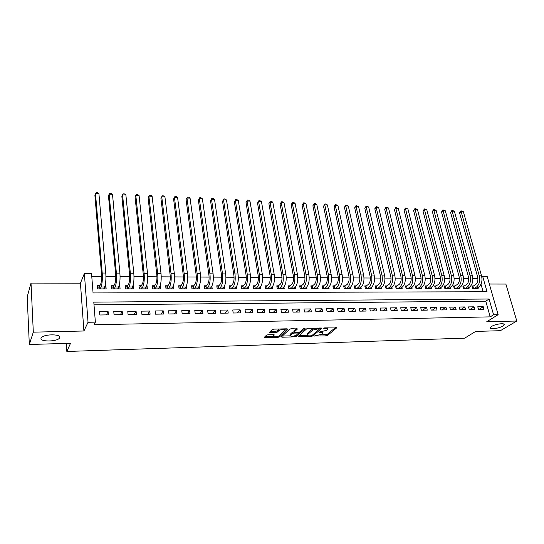 <?xml version="1.0" encoding="UTF-8"?>
<svg xmlns="http://www.w3.org/2000/svg" width="544" height="544" viewBox="0 0 544 544"><rect width="100%" height="100%" fill="white"/><g stroke="black" fill="none" stroke-linecap="round" stroke-linejoin="round"><path stroke-width="0.82" d="M314.48 335.988L325.944 335.927L327.468 335.492L336.573 327.937L324.693 327.882L323.551 328.243L325.455 328.447C327.216 328.46 327.882 328.814 327.447 329.514L326.495 330.358L318.981 332.139L320.838 332.37C322.585 332.384 323.252 332.724 322.83 333.411L321.898 334.227L314.48 335.988M59.765 337.695C61.792 334.111 44.941 333.819 41.589 337.436L41.065 338.184C39.379 341.802 56.08 341.911 59.276 338.361L59.765 337.695M502.819 326.074L504.084 325.02C505.934 322.694 495.727 323.796 491.749 326.366L490.545 327.379C488.723 329.705 498.773 328.63 502.819 326.074M268.036 334.744L266.478 335.199L264.268 337.362L264.976 337.715L277.998 337.334L279.534 336.886L287.735 329.215L287.082 328.807L273.795 329.134L272.211 329.596L269.457 332.289L270.171 332.663L275.835 332.513L277.399 332.051L278.773 330.745C280.119 329.31 286.205 329.066 284.845 330.494L279.371 335.648C278.045 337.028 272.061 337.287 273.387 335.9L274.366 334.948L273.673 334.587L268.036 334.744M95.37 322.136L88.033 322.272L84.368 273.489L91.535 273.537L93.065 292.944L487.036 291.734L482.657 276.338L487.145 276.366L498.134 314.684L493.585 314.772L489.104 299.003L93.792 302.138L95.37 322.136L94.085 324.741L490.212 316.873L493.585 314.772M498.134 314.684L486.764 321.715L516.8 321.021L500.358 330.698L475.667 331.418L464.692 338.15L66.851 351.472L70.53 343.284L29.322 344.488L33.313 332.16L83.912 330.997L88.033 322.272M298.268 336.342L298.874 336.722L311.386 336.355L312.916 335.913L321.762 328.311L308.373 328.284L306.796 328.746L298.268 336.342M294.855 336.838L282.091 337.219L281.411 336.872L289.68 329.168L291.264 328.705L297.527 328.93L294.005 332.153L294.671 332.506L299.88 331.956L303.504 328.698L305.068 328.624L296.392 336.396L294.855 336.838L294.692 335.934M29.322 344.488L27.2 296.868L31.015 283.091L33.313 332.16M516.8 321.021L505.879 284.063L489.342 284.029M105.053 285.716L105.883 285.716L104.366 288.912M99.899 285.716L97.424 285.709L97.689 288.918L106.155 288.912L105.883 285.716M119.129 285.729L119.802 285.729L118.184 288.905M113.914 285.722L111.472 285.722L111.758 288.905L120.102 288.898L119.802 285.729M132.994 285.736L133.525 285.736L131.804 288.891M127.718 285.736L125.317 285.736L125.623 288.891L133.838 288.884L133.525 285.736M146.656 285.75L147.043 285.75L145.228 288.878M141.324 285.743L138.958 285.743L139.278 288.884L147.376 288.871L147.043 285.75M160.12 285.756L158.44 288.803M154.727 285.756L152.395 285.75L152.742 288.871L160.725 288.864L160.364 285.756M173.386 285.77L173.196 286.239M167.94 285.763L165.641 285.763L166.008 288.857L173.876 288.85L173.502 285.77M180.968 285.777L178.697 285.77L179.078 288.844L186.837 288.837L186.449 285.811M193.807 285.784L191.57 285.784L191.971 288.83L199.614 288.823L199.24 286.042M206.462 285.79L204.258 285.79L204.68 288.816L212.214 288.81L211.854 286.239M218.946 285.804L216.77 285.797L217.206 288.81L224.638 288.803L224.284 286.402M231.254 285.811L229.112 285.811L229.561 288.796L236.892 288.789L236.545 286.545M243.386 285.818L241.278 285.818L241.74 288.782L248.968 288.776L248.628 286.668M255.36 285.831L253.28 285.824L253.756 288.769L260.889 288.762L260.556 286.77M267.165 285.838L265.112 285.838L265.608 288.762L272.639 288.755L272.313 286.858M278.814 285.845L276.787 285.845L277.297 288.748L284.233 288.742L283.914 286.94M290.306 285.852L288.306 285.852L288.83 288.735L295.678 288.735L295.358 287.008L293.685 288.735M301.641 285.865L299.669 285.858L300.206 288.728L306.959 288.721L306.646 287.076M312.834 285.872L310.882 285.872L311.433 288.714L318.097 288.708L317.791 287.13M323.87 285.879L321.953 285.879L322.51 288.708L329.093 288.701L328.78 287.184M334.764 285.886L332.874 285.886L333.445 288.694L339.939 288.687L339.633 287.232M345.522 285.892L343.652 285.892L344.236 288.687L350.642 288.68L350.343 287.28M356.136 285.906L354.287 285.899L354.885 288.674L361.209 288.667L360.917 287.32M366.615 285.913L364.793 285.913L365.398 288.667L371.647 288.66L371.355 287.361M376.958 285.92L375.156 285.92L375.782 288.653L381.942 288.646L381.657 287.395M387.172 285.926L385.397 285.926L386.029 288.646L392.115 288.64L391.83 287.429M397.263 285.933L395.502 285.933L396.148 288.633L402.152 288.633L401.873 287.456M407.218 285.94L405.484 285.94L406.137 288.626L412.073 288.619L411.794 287.49M417.051 285.947L415.344 285.947L416.004 288.619L421.865 288.612L421.586 287.511M426.768 285.954L425.075 285.954L425.748 288.606L431.535 288.599L431.263 287.538M436.363 285.96L434.69 285.96L435.37 288.599L441.089 288.592L440.824 287.565M445.842 285.967L444.19 285.967L444.876 288.585L450.527 288.585L450.262 287.586M455.199 285.974L453.574 285.974L454.267 288.578L459.85 288.572L459.585 287.606M464.454 285.981L462.842 285.981L463.542 288.572L469.057 288.565L468.799 287.626M478.489 309.4L483.976 309.318L483.242 306.7L477.761 306.768L478.489 309.4M469.261 309.536L474.81 309.454L474.089 306.816L468.54 306.891L469.261 309.536M459.918 309.672L465.535 309.59L464.821 306.938L459.204 307.013L459.918 309.672M450.459 309.815L456.144 309.726L455.437 307.061L449.752 307.136L450.459 309.815M440.878 309.951L446.638 309.869L445.937 307.183L440.184 307.258L440.878 309.951M431.181 310.094L437.016 310.012L436.322 307.306L430.494 307.38L431.181 310.094M421.362 310.243L427.264 310.155L426.584 307.435L420.682 307.51L421.362 310.243M411.414 310.386L417.398 310.298L416.724 307.564L410.747 307.639L411.414 310.386M401.343 310.536L407.402 310.447L406.742 307.693L400.69 307.775L401.343 310.536M391.143 310.685L397.283 310.597L396.63 307.822L390.497 307.904L391.143 310.685M380.814 310.842L387.029 310.746L386.383 307.958L380.174 308.04L380.814 310.842M370.342 310.991L376.638 310.903L376.006 308.094L369.716 308.176L370.342 310.991M359.74 311.148L366.119 311.059L365.5 308.23L359.128 308.312L359.74 311.148M348.996 311.311L355.456 311.216L354.851 308.366L348.391 308.455L348.996 311.311M338.11 311.467L344.658 311.372L344.06 308.509L337.518 308.591L338.11 311.467M327.073 311.63L333.71 311.535L333.125 308.652L326.495 308.734L327.073 311.63M315.894 311.8L322.619 311.698L322.048 308.795L315.33 308.883L315.894 311.8M304.558 311.964L311.379 311.862L310.821 308.938L304.008 309.026L304.558 311.964M293.073 312.134L299.982 312.032L299.438 309.087L292.536 309.176L293.073 312.134M281.425 312.304L288.436 312.202L287.905 309.237L280.908 309.332L281.425 312.304M269.62 312.48L276.726 312.378L276.209 309.393L269.11 309.482L269.62 312.48M257.652 312.657L264.853 312.548L264.35 309.543L257.156 309.638L257.652 312.657M245.514 312.834L252.817 312.725L252.328 309.699L245.038 309.794L245.514 312.834M233.199 313.018L240.611 312.909L240.135 309.862L232.744 309.958L233.199 313.018M220.714 313.201L228.228 313.092L227.773 310.019L220.272 310.121L220.714 313.201M208.053 313.392L215.669 313.276L215.234 310.182L207.624 310.284L208.053 313.392M195.208 313.582L202.932 313.466L202.518 310.352L194.793 310.447L195.208 313.582M182.172 313.772L190.012 313.657L189.611 310.515L181.778 310.617L182.172 313.772M168.946 313.97L176.902 313.847L176.521 310.685L168.579 310.794L168.946 313.97M155.53 314.167L163.601 314.044L163.241 310.862L155.176 310.964L155.53 314.167M141.909 314.364L150.103 314.242L149.763 311.039L141.576 311.141L141.909 314.364M128.085 314.568L136.408 314.446L136.082 311.216L127.772 311.324L128.085 314.568M114.056 314.779L122.502 314.65L122.196 311.392L113.764 311.508L114.056 314.779M490.212 316.873L485.785 301.179L94.003 304.851M108.1 311.576L99.545 311.692L99.81 314.99L108.385 314.86L108.1 311.576L106.4 314.888M477.911 278.61L472.824 278.582M468.731 278.562L463.536 278.528M459.435 278.508L454.138 278.48M450.024 278.453L444.618 278.426M440.497 278.399L434.982 278.372M430.848 278.344L425.224 278.317M421.083 278.29L415.337 278.256M411.196 278.236L405.334 278.202M401.18 278.181L395.196 278.147M391.034 278.12L384.928 278.086M380.759 278.066L374.53 278.032M370.355 278.004L363.997 277.97M359.808 277.95L353.321 277.909M349.132 277.889L342.509 277.848M338.307 277.828L331.548 277.787M327.345 277.766L320.443 277.726M316.227 277.698L309.182 277.664M304.966 277.637L297.779 277.596M293.556 277.576L286.212 277.535M281.982 277.508L274.489 277.467M270.252 277.44L262.602 277.399M258.359 277.379L250.553 277.331M246.303 277.311L238.326 277.263M234.076 277.236L225.93 277.195M221.68 277.168L213.364 277.12M209.1 277.1L200.607 277.052M196.343 277.025L187.673 276.978M183.403 276.957L174.549 276.903M170.272 276.882L161.228 276.828M156.951 276.808L147.71 276.753M143.439 276.733L133.994 276.678M129.717 276.651L120.074 276.597M115.79 276.576L105.937 276.515M101.66 276.495L91.766 276.44M483.12 291.747L480.998 284.24M473.586 285.988L471.995 285.988L472.709 288.565L478.156 288.558L477.904 287.64M66.341 343.407L66.851 351.472M83.912 330.997L80.437 283.193L31.015 283.091M80.437 283.193L84.368 273.489M481.807 276.937L482.657 276.338M485.785 301.179L489.104 299.003M483.242 306.7L479.094 309.386M474.089 306.816L469.982 309.522M464.821 306.938L460.761 309.658M455.437 307.061L451.425 309.794M445.937 307.183L441.973 309.937M436.322 307.306L432.405 310.08M426.584 307.435L422.722 310.223M416.724 307.564L412.91 310.366M406.742 307.693L402.982 310.515M396.63 307.822L392.924 310.658M386.383 307.958L382.738 310.814M376.006 308.094L372.422 310.964M365.5 308.23L361.971 311.12M354.851 308.366L351.383 311.277M344.06 308.509L340.66 311.433M333.125 308.652L329.793 311.59M322.048 308.795L318.784 311.753M310.821 308.938L307.625 311.923M299.438 309.087L296.317 312.086M287.905 309.237L284.859 312.256M276.209 309.393L273.238 312.426M264.35 309.543L261.467 312.603M252.328 309.699L249.526 312.78M240.135 309.862L237.415 312.956M227.773 310.019L225.141 313.14M215.234 310.182L212.697 313.324M202.518 310.352L200.07 313.507M189.611 310.515L187.265 313.698M176.521 310.685L174.27 313.888M163.241 310.862L161.092 314.085M149.763 311.039L147.716 314.282M136.082 311.216L134.15 314.48M122.196 311.392L120.38 314.684M322.68 332.649L322.674 331.69M327.291 328.726L327.325 327.821M320.498 334.968L327.25 334.376L335.376 327.624M319.729 328.739L320.606 327.984M299.125 335.58L307.21 335.349M310.896 335.818L311.964 335.505L319.654 328.882L319.253 328.603L312.684 330.092L307.319 334.805C306.891 335.505 307.571 335.859 309.359 335.859L310.896 335.818M313.99 328.148L312.467 328.95L312.684 330.092M307.251 334.451L307.108 333.669L312.467 328.95M290.312 335.832L282.275 336.063M296.439 328.576L293.842 331.262M299.792 332.024L298.336 333.329M296.194 335.254L296.392 336.396M290.544 335.308L290.435 335.424C291.081 336.682 293.046 336.586 296.33 335.145L298.323 333.35L297.663 333.003L294.018 333.105L292.461 333.554L290.544 335.308L290.34 334.166L290.346 334.948M290.34 334.166L292.257 332.404L293.964 331.949M273.306 335.43L273.333 334.594M284.716 329.773L284.764 328.862M279.555 328.991L278.569 329.576L278.773 330.745M270.28 331.486L275.638 331.344L277.202 330.888L278.569 329.576M278.861 335.995L286.708 328.814M265.091 336.552L273.251 336.321M472.212 286.763L475.816 284.43C477.707 282.737 478.312 280.262 477.632 276.991L459.571 212.888L460.958 210.759L463.338 211.691L481.549 275.849C482.576 280.758 481.664 284.485 478.815 287.014L476.571 288.558M463.338 211.691L461.108 211.582L479.271 275.828C480.291 280.752 479.38 284.478 476.537 287.014L474.307 288.558M460.958 210.759L461.108 211.582L459.571 212.888M472.94 286.443L473.532 288.558M463.053 286.776L466.657 284.417C468.527 282.717 469.118 280.221 468.452 276.93L450.595 212.452L451.989 210.31L454.369 211.249L472.382 275.781C473.396 280.724 472.491 284.464 469.676 287.008L467.452 288.565M454.369 211.249L452.112 211.133L470.07 275.76C471.084 280.711 470.179 284.464 467.371 287.008L465.154 288.572M451.989 210.31L452.112 211.133L450.595 212.452M463.808 286.436L464.392 288.572M453.791 286.783L457.382 284.403C459.231 282.69 459.823 280.174 459.156 276.869L441.517 212.01L442.904 209.855L445.298 210.8L463.1 275.706C464.1 280.684 463.209 284.451 460.421 287.008L458.225 288.578M445.298 210.8L443.013 210.684L460.761 275.692C461.761 280.67 460.87 284.444 458.089 287.008L455.899 288.578M442.904 209.855L443.013 210.684L441.517 212.01M454.566 286.436L455.144 288.578M444.407 286.797L447.998 284.383C449.82 282.662 450.405 280.133 449.752 276.808L432.33 211.562L433.718 209.392L436.118 210.344L453.703 275.638C454.696 280.643 453.812 284.43 451.051 287.008L448.882 288.585M436.118 210.344L433.806 210.229L451.336 275.618C452.322 280.636 451.438 284.43 448.691 287.008L446.529 288.585M433.718 209.392L433.806 210.229L432.33 211.562M445.216 286.43L445.781 288.585M434.908 286.81L438.491 284.369C440.293 282.635 440.871 280.092 440.225 276.74L423.028 211.113L424.415 208.93L426.829 209.889L444.19 275.57C445.169 280.602 444.292 284.417 441.572 287.008L439.423 288.592M426.829 209.889L424.49 209.773L441.789 275.55C442.768 280.595 441.898 284.41 439.178 287.008L437.043 288.599M424.415 208.93L424.49 209.773L423.028 211.113M435.744 286.423L436.302 288.599M425.292 286.824L428.869 284.349C430.651 282.601 431.222 280.044 430.583 276.678L413.617 210.657L415.004 208.461L417.425 209.42L434.561 275.495C435.52 280.561 434.656 284.403 431.97 287.008L429.848 288.606M417.425 209.42L415.058 209.304L432.133 275.475C433.092 280.554 432.235 284.396 429.549 287.008L427.441 288.606M415.004 208.461L415.058 209.304L413.617 210.657M426.156 286.423L426.714 288.606M415.562 286.838L419.132 284.335C420.886 282.574 421.45 280.004 420.825 276.61L404.09 210.195L405.477 207.985L407.912 208.95L424.803 275.42C425.755 280.52 424.905 284.383 422.246 287.008L420.158 288.612M407.912 208.95L405.518 208.835L422.348 275.407C423.293 280.514 422.443 284.376 419.798 287.008L417.717 288.612M405.477 207.985L405.518 208.835L404.09 210.195M416.452 286.416L416.996 288.612M405.708 286.851L409.265 284.315C410.999 282.547 411.556 279.956 410.938 276.542L394.454 209.726L395.842 207.502L398.283 208.474L414.929 275.346C415.868 280.48 415.024 284.362 412.406 287.008L410.346 288.619M398.283 208.474L395.855 208.352L412.44 275.332C413.372 280.466 412.536 284.362 409.924 287.008L407.871 288.626M395.842 207.502L395.855 208.352L394.454 209.726M406.626 286.416L407.164 288.626M395.726 286.865L399.276 284.294C400.982 282.52 401.533 279.915 400.921 276.481L384.696 209.25L386.084 207.012L388.532 207.992L404.926 275.271C405.851 280.439 405.022 284.349 402.438 287.008L400.404 288.633M388.532 207.992L386.077 207.869L402.41 275.257C403.328 280.425 402.499 284.342 399.928 287.008L397.902 288.633M386.084 207.012L386.077 207.869L384.696 209.25M396.671 286.409L397.202 288.633M385.614 286.878L389.164 284.281C390.844 282.492 391.388 279.868 390.782 276.413L374.816 208.774L376.203 206.523L378.665 207.502L394.801 275.196C395.706 280.398 394.89 284.328 392.346 287.008L390.34 288.64M378.665 207.502L376.176 207.38L392.244 275.182C393.149 280.384 392.333 284.328 389.803 287.008L387.804 288.646M376.203 206.523L376.176 207.38L374.816 208.774M386.6 286.402L387.117 288.646M375.38 286.892L378.916 284.26C380.576 282.458 381.106 279.82 380.514 276.338L364.813 208.284L366.2 206.02L368.669 207.012L384.54 275.121C385.431 280.35 384.628 284.315 382.119 287.008L380.154 288.653M368.669 207.012L366.153 206.883L381.956 275.101C382.84 280.344 382.038 284.308 379.542 287.008L377.584 288.653M366.2 206.02L366.153 206.883L364.813 208.284M376.394 286.402L376.904 288.653M365.01 286.912L368.54 284.24C370.165 282.431 370.695 279.772 370.11 276.27L354.688 207.794L356.075 205.516L358.55 206.509L374.143 275.046C375.027 280.31 374.231 284.294 371.763 287.008L369.832 288.66M358.55 206.509L356.007 206.387L371.525 275.026C372.402 280.296 371.613 284.288 369.158 287.001L367.227 288.66M356.075 205.516L356.007 206.387L354.688 207.794M366.058 286.396L366.561 288.667M354.511 286.926L358.027 284.226C359.625 282.397 360.142 279.725 359.577 276.202L344.434 207.298L345.821 205L348.31 206.006L363.616 274.965C364.48 280.262 363.698 284.274 361.277 287.001L359.373 288.674M348.31 206.006L345.726 205.877L360.964 274.944C361.821 280.255 361.046 284.274 358.632 287.001L356.735 288.674M345.821 205L345.726 205.877L344.434 207.298M355.586 286.389L356.082 288.674M343.869 286.946L347.378 284.206C348.949 282.37 349.459 279.677 348.901 276.128L334.05 206.795L335.437 204.483L337.933 205.489L352.954 274.883C353.797 280.221 353.029 284.26 350.649 287.001L348.779 288.68M337.933 205.489L335.322 205.36L350.261 274.863C351.104 280.208 350.343 284.254 347.97 287.001L346.113 288.68M335.437 204.483L335.322 205.36L334.05 206.795M344.984 286.389L345.467 288.68M333.091 286.967L336.586 284.186C338.13 282.336 338.626 279.63 338.082 276.06L323.537 206.285L324.918 203.959L325.978 204.007L327.427 204.972L342.142 274.802C342.972 280.174 342.217 284.24 339.884 287.001L338.048 288.694M327.427 204.972L324.782 204.843L339.422 274.781C340.245 280.16 339.497 284.233 337.171 287.001L335.342 288.694M324.918 203.959L323.537 206.285M334.24 286.382L334.716 288.694M322.17 286.987L325.659 284.165C327.168 282.302 327.658 279.575 327.121 275.985L312.888 205.768L314.269 203.422L315.336 203.476L316.792 204.442L331.194 274.72C332.003 280.126 331.262 284.22 328.977 287.001L327.175 288.701M316.792 204.442L314.106 204.313L328.433 274.7C329.236 280.112 328.501 284.213 326.223 287.001L324.435 288.701M314.269 203.422L312.888 205.768M323.354 286.375L323.816 288.708M311.107 287.008L314.575 284.145C316.057 282.275 316.533 279.528 316.016 275.91L302.104 205.244L303.477 202.885L304.565 202.939L306.014 203.912L320.096 274.638C320.885 280.078 320.164 284.199 317.92 287.001L316.159 288.714M306.014 203.912L303.294 203.776L317.295 274.618C318.084 280.065 317.363 284.192 315.132 287.001L313.385 288.714M303.477 202.885L302.104 205.244M312.324 286.368L312.78 288.714M299.887 287.028L303.355 284.124C304.796 282.241 305.266 279.473 304.756 275.835L291.176 204.714L292.55 202.341L293.651 202.395L295.093 203.374L308.849 274.557C309.624 280.031 308.91 284.179 306.721 287.001L305 288.721M295.093 203.374L292.346 203.238L306.014 274.536C306.782 280.017 306.075 284.179 303.899 287.001L302.185 288.728M292.55 202.341L291.176 204.714M301.152 286.368L301.594 288.728M288.524 287.055L291.972 284.104C293.386 282.207 293.842 279.426 293.345 275.76L280.106 204.177L281.479 201.783L282.594 201.844L284.036 202.824L297.446 274.468C298.2 279.983 297.507 284.158 295.365 287.001L292.502 287.001L290.829 288.735M284.036 202.824L281.248 202.688L294.576 274.448C295.324 279.97 294.63 284.158 292.502 287.001M281.479 201.783L280.106 204.177M289.823 286.362L290.258 288.735M277.005 287.082L280.439 284.084C281.819 282.173 282.268 279.371 281.785 275.679L268.892 203.633L270.266 201.226L271.395 201.28L272.83 202.273L285.892 274.387C286.627 279.936 285.947 284.138 283.859 287.001L282.22 288.742M272.83 202.273L270.008 202.13L282.982 274.36C283.71 279.922 283.036 284.138 280.956 287.001L279.324 288.748M270.266 201.226L268.892 203.633M278.344 286.355L278.766 288.748M265.329 287.11L266.71 286.348L268.75 284.063C270.096 282.139 270.531 279.317 270.055 275.604L257.536 203.082L258.903 200.654L260.046 200.716L261.474 201.708L274.176 274.298C274.89 279.888 274.23 284.118 272.197 287.001L270.592 288.755M261.474 201.708L258.611 201.566L271.225 274.278C271.932 279.874 271.272 284.118 269.253 287.001L267.662 288.755M258.903 200.654L257.536 203.082M266.71 286.348L267.118 288.762M253.49 287.137L254.912 286.348L256.897 284.043C258.203 282.105 258.631 279.262 258.176 275.522L246.017 202.518L247.391 200.083L248.547 200.138L249.968 201.144L262.303 274.21C262.997 279.834 262.351 284.097 260.365 286.994L258.815 288.769M249.968 201.144L247.071 200.994L259.304 274.183C259.991 279.827 259.352 284.097 257.387 286.994L255.843 288.769M247.391 200.083L246.017 202.518M254.912 286.348L255.313 288.769M241.488 287.171L242.957 286.341L244.882 284.022C246.146 282.071 246.561 279.208 246.119 275.441L234.355 201.953L235.715 199.498L236.892 199.56L238.313 200.566L250.26 274.115C250.927 279.786 250.301 284.077 248.377 286.994L246.867 288.776M238.313 200.566L235.375 200.416L247.221 274.094C247.887 279.772 247.262 284.07 245.358 286.994L243.855 288.782M235.715 199.498L234.355 201.953M242.957 286.341L243.338 288.782M229.316 287.198L230.833 286.334L232.696 284.002C233.927 282.037 234.328 279.154 233.9 275.359L222.53 201.382L223.89 198.907L225.08 198.968L226.494 199.981L238.048 274.026C238.694 279.732 238.088 284.056 236.218 286.994L234.756 288.789M226.494 199.981L223.516 199.832L234.967 274.006C235.606 279.718 235.008 284.05 233.152 286.994L231.703 288.796M223.89 198.907L222.53 201.382M230.833 286.334L231.2 288.796M216.981 287.232L218.538 286.328L220.34 283.982C221.53 282.003 221.918 279.099 221.51 275.278L210.542 200.797L211.902 198.308L213.112 198.37L214.52 199.39L225.658 273.931C226.284 279.684 225.699 284.036 223.89 286.994L222.476 288.803M214.52 199.39L211.5 199.24L222.537 273.911C223.156 279.67 222.571 284.029 220.782 286.994L219.382 288.803M211.902 198.308L210.542 200.797M218.538 286.328L218.899 288.803M204.462 287.273L206.074 286.328L207.815 283.961C208.957 281.962 209.331 279.045 208.937 275.196L198.397 200.212L199.75 197.703L200.974 197.764L202.375 198.791L213.098 273.843C213.704 279.63 213.132 284.016 211.392 286.994L210.025 288.816M202.375 198.791L199.315 198.635L209.93 273.816C210.528 279.616 209.964 284.009 208.236 286.994L206.883 288.816M199.75 197.703L198.397 200.212M206.074 286.328L206.414 288.816M191.774 287.314L193.426 286.321L195.106 283.934C196.207 281.928 196.568 278.984 196.187 275.108L186.082 199.614L187.435 197.084L188.673 197.146L190.067 198.179L200.355 273.748C200.933 279.575 200.382 283.988 198.71 286.994L197.39 288.823M190.067 198.179L186.966 198.023L197.146 273.72C197.717 279.562 197.173 283.988 195.507 286.994L194.208 288.83M187.435 197.084L186.082 199.614M193.426 286.321L193.759 288.83M178.894 287.354L180.608 286.314L182.213 283.914C183.267 281.887 183.614 278.922 183.253 275.019L173.59 199.002L174.944 196.459L176.202 196.527L177.589 197.56L187.435 273.646C187.986 279.521 187.456 283.968 185.844 286.994L184.579 288.837M177.589 197.56L174.44 197.404L184.171 273.625C184.715 279.507 184.192 283.961 182.6 286.994L181.349 288.844M174.944 196.459L173.59 199.002M180.608 286.314L180.921 288.844M165.832 287.395L167.6 286.307L169.13 283.886C170.143 281.853 170.476 278.868 170.136 274.931L160.936 198.39L161.745 196.778L171.013 273.523C171.53 279.453 171.027 283.941 169.504 286.994L168.307 288.85M164.934 196.935L161.745 196.778L162.275 195.826L163.554 195.894L164.934 196.935L174.318 273.55C174.842 279.466 174.338 283.948 172.795 286.994L171.584 288.85M167.6 286.307L167.899 288.857M152.585 287.443L154.401 286.3L155.863 283.866C156.828 281.812 157.148 278.807 156.822 274.842L148.097 197.764L148.866 196.139L157.658 273.428C158.148 279.398 157.665 283.914 156.216 286.987L155.074 288.864M152.102 196.302L148.866 196.139L149.437 195.187L150.729 195.248L152.102 196.302L161.01 273.448C161.514 279.412 161.024 283.92 159.555 286.987L158.399 288.864M154.401 286.3L154.686 288.864M139.135 287.497L141.012 286.294L142.399 283.846C143.31 281.772 143.616 278.746 143.31 274.754L135.075 197.139L135.81 195.493L144.106 273.326C144.568 279.337 144.106 283.893 142.732 286.987L141.651 288.878M139.087 195.656L135.81 195.493L136.408 194.534L137.72 194.602L139.087 195.656L147.512 273.353C147.982 279.351 147.519 283.9 146.118 286.987L145.024 288.878M141.012 286.294L141.277 288.878M131.709 288.891L131.668 288.483M125.494 287.552L127.425 286.287L128.738 283.818C129.601 281.731 129.887 278.684 129.601 274.659L121.87 196.493L122.563 194.84L130.349 273.224C130.784 279.283 130.349 283.866 129.044 286.987L128.024 288.891M125.888 195.004L122.563 194.84L123.202 193.875L124.528 193.943L125.888 195.004L133.804 273.251C134.246 279.296 133.804 283.873 132.484 286.987L131.451 288.891M127.425 286.287L127.677 288.891M118.048 288.905L117.987 288.279M111.642 287.606L113.635 286.287L114.866 283.791C115.682 281.697 115.954 278.616 115.682 274.57L108.474 195.847L109.126 194.174L116.389 273.115C116.79 279.222 116.382 283.846 115.158 286.987L114.199 288.905M112.499 194.344L109.126 194.174L109.8 193.208L111.153 193.276L112.499 194.344L119.898 273.142C120.306 279.235 119.891 283.852 118.646 286.987L117.674 288.905M113.635 286.287L113.873 288.905M104.183 288.912L104.108 288.041M97.587 287.667L99.64 286.28L100.79 283.771C101.551 281.649 101.803 278.555 101.558 274.475L94.887 195.187L95.492 193.501L102.211 273.013C102.585 279.16 102.204 283.818 101.062 286.987L100.164 288.918M98.92 193.671L95.492 193.501L96.206 192.528L97.573 192.596L98.92 193.671L105.774 273.04C106.155 279.174 105.767 283.825 104.604 286.987L103.693 288.918M99.64 286.28L99.858 288.918M314.799 335.825L314.881 336.253M323.904 328.039L323.986 328.481M319.301 331.976L319.382 332.411M320.729 331.813L320.838 332.37M325.339 327.869L325.455 328.447M336.437 327.658L336.505 328.005M327.25 334.376L327.468 335.492M325.727 334.818L325.944 335.927M321.633 328.025L321.701 328.372M312.718 334.859L312.916 335.913M311.277 335.77L311.386 336.355M298.731 335.934L298.874 336.722M319.144 328.018L319.253 328.603M317.587 328.059L317.696 328.637M307.272 333.506L307.482 334.635M281.948 336.369L282.091 337.219M293.835 330.956L294.046 332.112M297.554 332.432L297.663 333.003M293.814 331.956L294.018 333.105M292.257 332.404L292.461 333.554M273.272 334.655L273.462 335.811M277.202 330.888L277.399 332.051M275.638 331.344L275.835 332.513M270.014 331.745L270.171 332.663M279.337 335.743L279.534 336.886M277.841 336.41L277.998 337.334M264.826 336.811L264.976 337.715M478.815 287.014L476.537 287.014M481.549 275.849L479.271 275.828M469.676 287.008L467.371 287.008M472.382 275.781L470.07 275.76M460.421 287.008L458.089 287.008M463.1 275.706L460.761 275.692M451.051 287.008L448.691 287.008M453.703 275.638L451.336 275.618M441.572 287.008L439.178 287.008M444.19 275.57L441.789 275.55M431.97 287.008L429.549 287.008M434.561 275.495L432.133 275.475M422.246 287.008L419.798 287.008M424.803 275.42L422.348 275.407M412.406 287.008L409.924 287.008M414.929 275.346L412.44 275.332M402.438 287.008L399.928 287.008M404.926 275.271L402.41 275.257M392.346 287.008L389.803 287.008M394.801 275.196L392.244 275.182M382.119 287.008L379.542 287.008M384.54 275.121L381.956 275.101M371.763 287.008L369.158 287.001M374.143 275.046L371.525 275.026M361.277 287.001L358.632 287.001M363.616 274.965L360.964 274.944M350.649 287.001L347.97 287.001M352.954 274.883L350.261 274.863M339.884 287.001L337.171 287.001M342.142 274.802L339.422 274.781M328.977 287.001L326.223 287.001M331.194 274.72L328.433 274.7M317.92 287.001L315.132 287.001M320.096 274.638L317.295 274.618M306.721 287.001L303.899 287.001M308.849 274.557L306.014 274.536M297.446 274.468L294.576 274.448M283.859 287.001L280.956 287.001M285.892 274.387L282.982 274.36M272.197 287.001L269.253 287.001M274.176 274.298L271.225 274.278M260.365 286.994L257.387 286.994M262.303 274.21L259.304 274.183M248.377 286.994L245.358 286.994M250.26 274.115L247.221 274.094M236.218 286.994L233.152 286.994M238.048 274.026L234.967 274.006M223.89 286.994L220.782 286.994M225.658 273.931L222.537 273.911M211.392 286.994L208.236 286.994M213.098 273.843L209.93 273.816M198.71 286.994L195.507 286.994M200.355 273.748L197.146 273.72M185.844 286.994L182.6 286.994M187.435 273.646L184.171 273.625M172.795 286.994L169.504 286.994M174.318 273.55L171.013 273.523M159.555 286.987L156.216 286.987M161.01 273.448L157.658 273.428M146.118 286.987L142.732 286.987M147.512 273.353L144.106 273.326M132.484 286.987L129.044 286.987M133.804 273.251L130.349 273.224M118.646 286.987L115.158 286.987M119.898 273.142L116.389 273.115M104.604 286.987L101.062 286.987M105.774 273.04L102.211 273.013M503.798 324.027L504.084 325.02M59.146 336.151L59.276 338.361M319.539 328.012L319.661 328.664M307.108 333.669L307.319 334.805M293.794 331.004L294.005 332.153M290.231 334.274L290.435 335.424M298.153 332.418L298.275 333.098M273.19 334.744L273.387 335.9"/></g></svg>
